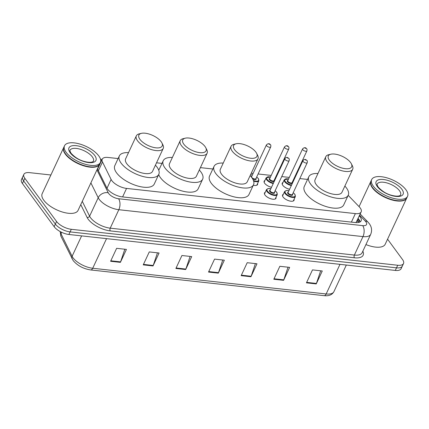 <?xml version="1.0" encoding="UTF-8"?>
<svg xmlns="http://www.w3.org/2000/svg" width="429" height="429" viewBox="0 0 429 429"><rect width="100%" height="100%" fill="white"/><g stroke="black" fill="none" stroke-linecap="round" stroke-linejoin="round"><path stroke-width="0.64" d="M271.509 187.28A6.333 2.724 -155 0 1 264.672 183.28A6.333 2.724 -155 0 1 264.157 181.177A6.333 2.724 -155 0 1 264.913 180.486M289.596 189.269A6.333 2.724 -155 0 1 282.754 185.269A6.333 2.724 -155 0 1 282.239 183.172A6.333 2.724 -155 0 1 283.001 182.475M294.101 199.265A6.333 2.724 -155 0 1 294.058 200.295A6.333 2.724 -155 0 1 289.108 200.831A6.333 2.724 -155 0 1 283.097 197.045A6.333 2.724 -155 0 1 282.582 194.943A6.333 2.724 -155 0 1 283.344 194.251M276.019 197.276A6.333 2.724 -155 0 1 275.976 198.305A6.333 2.724 -155 0 1 271.026 198.836A6.333 2.724 -155 0 1 265.015 195.05A6.333 2.724 -155 0 1 264.5 192.948A6.333 2.724 -155 0 1 265.256 192.256M118.109 158.564L108.033 157.454A11.873 5.11 25 0 0 102.225 159.18A11.873 5.11 25 0 0 102.483 161.964L111.1 179.44A11.873 5.11 25 0 0 111.808 180.598A11.873 5.11 25 0 0 126.56 188.417L355.362 213.615A11.873 5.11 25 0 0 361.17 211.888A11.873 5.11 25 0 0 359.191 206.762L348.176 195.34M356.161 222.613A3.958 1.705 25 0 0 356.188 222.243A11.873 5.11 -155 0 1 355.775 222.592M356.188 222.243L361.17 211.888M307.561 179.429L299.823 178.577M294.836 178.03L294.273 177.965M289.291 177.418L281.735 176.587M276.753 176.035L276.19 175.976M271.203 175.423L258.108 173.981M253.121 173.434L251.255 173.23M212.832 168.999L200.402 167.626M161.98 163.395L156.531 162.795M257.593 183.51A6.333 2.724 -155 0 1 257.55 184.54A6.333 2.724 -155 0 1 253.287 185.258M97.421 168.86L106.81 187.902A11.873 5.11 25 0 0 107.518 189.06A11.873 5.11 25 0 0 122.27 196.879L355.325 222.549A11.873 5.11 25 0 0 361.127 220.822A11.873 5.11 25 0 0 359.314 215.867M387.559 239.184L402.558 259.583A11.873 5.11 -155 0 1 403.523 263.524A11.873 5.11 -155 0 1 397.721 265.251L71.305 229.301A11.873 5.11 -155 0 1 56.558 221.482L24.834 178.319A11.873 5.11 -155 0 1 23.863 174.383A11.873 5.11 -155 0 1 29.671 172.656L50.895 174.994M403.523 263.524L401.11 268.704A11.873 5.11 -155 0 1 395.307 270.431L68.892 234.481A11.873 5.11 -155 0 1 54.145 226.662L22.421 183.499L23.627 180.909A11.873 5.11 -155 0 1 22.657 176.968A11.873 5.11 -155 0 0 23.627 180.909L55.352 224.072L23.627 180.909L24.834 178.319M68.892 234.481L70.099 231.891A11.873 5.11 -155 0 1 55.352 224.072A11.873 5.11 -155 0 0 70.099 231.891L396.514 267.841L70.099 231.891L71.305 229.301M402.316 266.114A11.873 5.11 -155 0 1 396.514 267.841A11.873 5.11 -155 0 0 402.316 266.114M100.552 162.773A11.873 5.11 25 0 0 100.257 162.784M358.108 218.458A11.873 5.11 -155 0 1 360.097 221.916M99.051 165.374A11.873 5.11 -155 0 1 99.346 165.363M320.667 270.796L316.425 283.446A3.164 1.77 96.3 0 1 316.237 283.923L322.276 270.972L312.484 269.895L306.445 282.845L316.237 283.923M288.025 267.197L283.784 279.847A3.164 1.77 96.3 0 1 283.596 280.325L289.634 267.374L279.842 266.296L273.804 279.247L283.596 280.325M255.384 263.604L251.142 276.255A3.164 1.77 96.3 0 1 250.954 276.732L256.992 263.781L247.201 262.704L241.162 275.654L250.954 276.732M124.818 249.228L120.576 261.878A3.164 1.77 96.3 0 1 120.388 262.355L126.426 249.405L116.634 248.321L110.596 261.272L120.388 262.355M157.459 252.82L153.217 265.471A3.164 1.77 96.3 0 1 153.03 265.948L159.068 252.997L149.276 251.92L143.238 264.87L153.03 265.948M190.101 256.413L185.859 269.063A3.164 1.77 96.3 0 1 185.671 269.541L191.709 256.59L181.917 255.512L175.879 268.463L185.671 269.541M222.742 260.012L218.5 272.662A3.164 1.77 96.3 0 1 218.313 273.139L224.351 260.188L214.559 259.111L208.521 272.061L218.313 273.139M22.421 183.499A11.873 5.11 -155 0 1 21.45 179.558L23.863 174.383M99.635 164.103A19.788 8.521 -155 0 1 99.566 164.269A19.788 8.521 -155 0 1 84.095 165.937A19.788 8.521 -155 0 1 65.31 154.108A19.788 8.521 -155 0 1 63.696 147.538A19.788 8.521 -155 0 1 63.776 147.383M99.566 164.269L78.051 210.403A19.788 8.521 -155 0 1 62.586 212.071A19.788 8.521 -155 0 1 43.796 200.241A19.788 8.521 -155 0 1 42.181 193.677L63.696 147.538M95.721 166.64A19.589 8.435 -155 0 1 95.613 166.667A19.589 8.435 -155 0 1 65.551 153.963A19.589 8.435 -155 0 1 64.398 152.113A19.589 8.435 -155 0 1 64.35 152.011M100.397 162.484L99.716 163.942A19.788 8.521 -155 0 1 95.828 166.613A19.788 8.521 -155 0 1 65.46 153.78A19.788 8.521 -155 0 1 64.302 151.914A19.788 8.521 -155 0 1 63.846 147.217L64.527 145.758A19.788 8.521 -155 0 1 79.992 144.09A19.788 8.521 -155 0 1 98.783 155.92A19.788 8.521 -155 0 1 100.397 162.484A19.788 8.521 -155 0 1 84.926 164.157A19.788 8.521 -155 0 1 66.141 152.327A19.788 8.521 -155 0 1 64.527 145.758M161.148 141.688A12.865 5.539 -155 0 1 161.905 142.9A12.865 5.539 -155 0 1 154.998 147.699A12.865 5.539 -155 0 1 139.934 139.35A12.865 5.539 -155 0 1 141.414 133.344A12.865 5.539 -155 0 1 161.148 141.688M161.905 142.9L162.897 144.889A14.843 6.392 -155 0 1 163.24 148.407A14.843 6.392 -155 0 1 151.635 149.662A14.843 6.392 -155 0 1 137.548 140.787A14.843 6.392 -155 0 1 136.336 135.864A14.843 6.392 -155 0 1 139.253 133.864L141.414 133.344M136.336 135.864L125.617 158.848A14.843 6.392 25 0 0 126.828 163.776A14.843 6.392 25 0 0 140.921 172.646A14.843 6.392 25 0 0 152.52 171.396L163.24 148.407M155.416 165.181A21.766 9.374 -155 0 1 157.019 167.101A21.766 9.374 -155 0 1 158.8 174.324A21.766 9.374 -155 0 1 141.784 176.158A21.766 9.374 -155 0 1 121.117 163.143A21.766 9.374 -155 0 1 119.342 155.925A21.766 9.374 -155 0 1 128.518 152.638M158.8 174.324L154.268 184.036A21.766 9.374 -155 0 1 137.253 185.87A21.766 9.374 -155 0 1 116.586 172.86A21.766 9.374 -155 0 1 114.811 165.637L119.342 155.925M205.019 146.52A12.865 5.539 -155 0 1 205.775 147.732A12.865 5.539 -155 0 1 198.863 152.531A12.865 5.539 -155 0 1 183.805 144.182A12.865 5.539 -155 0 1 185.285 138.176A12.865 5.539 -155 0 1 205.019 146.52M205.775 147.732L206.767 149.721A14.843 6.392 -155 0 1 207.11 153.239A14.843 6.392 -155 0 1 195.506 154.494A14.843 6.392 -155 0 1 181.419 145.619A14.843 6.392 -155 0 1 180.207 140.696A14.843 6.392 -155 0 1 183.124 138.696L185.285 138.176M180.207 140.696L169.487 163.68A14.843 6.392 25 0 0 170.699 168.608A14.843 6.392 25 0 0 184.786 177.477A14.843 6.392 25 0 0 196.391 176.228L207.11 153.239M199.287 170.013A21.766 9.374 -155 0 1 200.89 171.932A21.766 9.374 -155 0 1 202.665 179.156A21.766 9.374 -155 0 1 185.65 180.99A21.766 9.374 -155 0 1 164.988 167.975A21.766 9.374 -155 0 1 163.213 160.757A21.766 9.374 -155 0 1 172.383 157.47M202.665 179.156L198.139 188.867A21.766 9.374 -155 0 1 181.124 190.701A21.766 9.374 -155 0 1 160.457 177.692A21.766 9.374 -155 0 1 158.703 174.523M255.877 152.118A12.865 5.539 -155 0 1 256.628 153.335A12.865 5.539 -155 0 1 249.721 158.129A12.865 5.539 -155 0 1 234.658 149.78A12.865 5.539 -155 0 1 236.138 143.779A12.865 5.539 -155 0 1 255.877 152.118M256.628 153.335L257.625 155.319A14.843 6.392 -155 0 1 257.963 158.843A14.843 6.392 -155 0 1 246.364 160.092A14.843 6.392 -155 0 1 232.271 151.222A14.843 6.392 -155 0 1 231.059 146.294A14.843 6.392 -155 0 1 233.977 144.294L236.138 143.779M231.059 146.294L220.345 169.283A14.843 6.392 25 0 0 221.552 174.206A14.843 6.392 25 0 0 235.644 183.081A14.843 6.392 25 0 0 247.243 181.826L257.963 158.843M250.145 175.617A21.766 9.374 -155 0 1 251.748 177.531A21.766 9.374 -155 0 1 253.523 184.754A21.766 9.374 -155 0 1 236.508 186.594A21.766 9.374 -155 0 1 215.841 173.579A21.766 9.374 -155 0 1 214.066 166.355A21.766 9.374 -155 0 1 223.241 163.068M253.523 184.754L248.992 194.466A21.766 9.374 -155 0 1 231.976 196.305A21.766 9.374 -155 0 1 211.315 183.29A21.766 9.374 -155 0 1 209.534 176.067L214.066 166.355M350.6 162.548A12.865 5.539 -155 0 1 351.356 163.765A12.865 5.539 -155 0 1 344.444 168.565A12.865 5.539 -155 0 1 329.386 160.215A12.865 5.539 -155 0 1 330.861 154.209A12.865 5.539 -155 0 1 350.6 162.548M351.356 163.765L352.348 165.75A14.843 6.392 -155 0 1 352.686 169.273A14.843 6.392 -155 0 1 341.087 170.528A14.843 6.392 -155 0 1 327 161.653A14.843 6.392 -155 0 1 325.788 156.73A14.843 6.392 -155 0 1 328.705 154.724L330.861 154.209M325.788 156.73L315.068 179.713A14.843 6.392 25 0 0 316.28 184.642A14.843 6.392 25 0 0 330.368 193.511A14.843 6.392 25 0 0 341.972 192.262L352.686 169.273M344.868 186.047A21.766 9.374 -155 0 1 346.471 187.966A21.766 9.374 -155 0 1 348.246 195.184A21.766 9.374 -155 0 1 331.231 197.024A21.766 9.374 -155 0 1 310.564 184.009A21.766 9.374 -155 0 1 308.789 176.786A21.766 9.374 -155 0 1 317.964 173.504M348.246 195.184L343.72 204.901A21.766 9.374 -155 0 1 326.705 206.735A21.766 9.374 -155 0 1 306.038 193.72A21.766 9.374 -155 0 1 304.263 186.502L308.789 176.786M406.794 197.93A19.788 8.521 -155 0 1 406.719 198.096A19.788 8.521 -155 0 1 391.253 199.764A19.788 8.521 -155 0 1 372.463 187.934A19.788 8.521 -155 0 1 370.849 181.37A19.788 8.521 -155 0 1 370.929 181.21M406.719 198.096L385.204 244.23A19.788 8.521 -155 0 1 365.932 244.568M402.874 200.466A19.589 8.435 -155 0 1 402.767 200.493A19.589 8.435 -155 0 1 372.704 187.789A19.589 8.435 -155 0 1 371.557 185.939A19.589 8.435 -155 0 1 371.509 185.837M407.55 196.316L406.869 197.769A19.788 8.521 -155 0 1 402.981 200.44A19.788 8.521 -155 0 1 372.613 187.612A19.788 8.521 -155 0 1 371.455 185.741A19.788 8.521 -155 0 1 370.999 181.043L371.68 179.585A19.788 8.521 -155 0 1 387.151 177.917A19.788 8.521 -155 0 1 405.936 189.747A19.788 8.521 -155 0 1 407.55 196.316A19.788 8.521 -155 0 1 392.079 197.983A19.788 8.521 -155 0 1 373.294 186.154A19.788 8.521 -155 0 1 371.68 179.585M106.993 188.251L111.1 179.44M357.293 220.2L359.298 222.281A11.873 7.143 136.1 0 0 356.864 221.117M97.796 168.688A11.873 9.443 153.8 0 0 97.501 168.694M122.597 196.916L126.56 188.417M98.37 170.785L102.483 161.964M351.399 222.115L355.362 213.615M96.949 169.873L108.231 192.755A7.915 3.405 25 0 0 108.703 193.527A7.915 3.405 25 0 0 118.538 198.74L362.693 225.633A7.915 3.405 25 0 0 365.916 221.852A7.915 3.405 25 0 0 365.245 221.064L359.615 215.224M362.693 225.633A7.915 4.419 -83.7 0 1 362.977 236.599L118.822 209.711A15.83 6.816 -155 0 1 99.158 199.281A15.83 6.816 -155 0 1 98.209 197.742L89.602 216.195A15.83 6.816 25 0 0 90.551 217.739A15.83 6.816 25 0 0 110.215 228.164L354.375 255.057A15.83 6.816 25 0 0 362.114 252.756L370.715 234.298A15.83 6.816 -155 0 1 362.977 236.599L354.375 255.057A1.979 1.105 96.3 0 0 354.445 257.797L110.285 230.909A1.979 1.105 96.3 0 1 110.215 228.164L118.822 209.711A7.915 4.419 -83.7 0 0 118.538 198.74M370.715 234.298C372.216 230.529 371.739 226.979 369.272 223.643L367.921 222.045A7.915 4.762 136.1 0 0 365.245 221.064M110.285 230.909A17.809 7.668 -155 0 1 88.165 219.176A17.809 7.668 -155 0 1 87.098 217.444L80.759 204.59M362.843 251.19A17.809 7.668 -155 0 1 354.445 257.797M56.558 221.482L54.145 226.662M397.721 265.251L395.307 270.431M108.231 192.755A7.915 6.296 153.8 0 0 98.209 197.742L90.884 182.888M82.277 201.34L89.602 216.195A1.979 1.577 -26.2 0 1 87.098 217.444M101.603 160.516L100.74 160.419M357.754 219.214L360.022 221.562M60.376 231.671A15.83 6.816 25 0 0 60.993 233.746L72.104 256.29A15.83 6.816 25 0 0 73.053 257.829A15.83 6.816 25 0 0 92.723 268.259A3.958 2.209 96.3 0 1 90.637 269.943C83.301 268.785 77.467 265.642 73.128 260.532L60.945 236.24L60.167 231.558M72.056 258.784A3.958 3.148 153.8 0 1 72.104 256.29L81.623 235.886M61.658 232.314L60.993 233.746A3.958 3.148 153.8 0 0 60.945 236.24M106.537 238.626L92.723 268.259L326.169 293.967A15.83 6.816 25 0 0 333.907 291.666C332.159 294.852 328.887 296.182 324.083 295.656A3.958 2.209 -83.7 0 0 326.169 293.967L339.988 264.339M218.5 272.662L208.741 271.584M185.859 269.063L176.099 267.991M153.217 265.471L143.458 264.393M120.576 261.878L110.816 260.8M251.142 276.255L241.382 275.182M283.784 279.847L274.024 278.775M316.425 283.446L306.665 282.368M92.348 156.912A12.902 5.556 -155 0 1 93.404 161.197C93.678 160.827 92.803 163.663 84.443 161.481C79.354 160.173 74.882 157.416 71.026 153.217C69.927 151.147 69.589 150.171 70.013 150.289A12.902 5.556 -155 0 1 80.1 149.201A12.902 5.556 -155 0 1 92.348 156.912M94.734 155.475A14.881 6.408 -155 0 1 88.674 162.575A14.881 6.408 -155 0 1 70.184 152.772A14.881 6.408 -155 0 1 76.249 145.672A14.881 6.408 -155 0 1 94.734 155.475M399.501 190.739A12.902 5.556 -155 0 1 400.557 195.023C400.831 194.653 399.957 197.496 391.597 195.308C386.508 193.999 382.035 191.243 378.18 187.044C377.08 184.974 376.742 183.998 377.166 184.116A12.902 5.556 -155 0 1 387.253 183.027A12.902 5.556 -155 0 1 399.501 190.739M401.893 189.302A14.881 6.408 -155 0 1 395.828 196.402A14.881 6.408 -155 0 1 377.338 186.599A14.881 6.408 -155 0 1 383.403 179.499A14.881 6.408 -155 0 1 401.893 189.302M275.22 198.997L277.279 194.573A5.936 2.558 -155 0 1 272.64 195.077A5.936 2.558 -155 0 1 267.004 191.527A5.936 2.558 -155 0 1 266.516 189.559L268.114 188.54L270.828 188.744M270.806 188.787A5.539 2.386 25 0 0 267.481 191.237A5.539 2.386 25 0 0 274.362 194.889A5.539 2.386 25 0 0 276.619 192.246A5.539 2.386 25 0 0 275.112 190.792M274.463 192.187A2.772 1.19 -155 0 1 273.058 193.297A2.772 1.19 -155 0 1 269.766 191.49A2.772 1.19 -155 0 1 270.157 190.181M284.845 158.687L270.05 190.412A2.376 1.024 25 0 0 270.243 191.2A2.376 1.024 25 0 0 272.495 192.621A2.376 1.024 25 0 0 274.351 192.423L289.146 160.693A2.376 1.024 -155 0 1 287.291 160.896A2.376 1.024 -155 0 1 285.038 159.475A2.376 1.024 -155 0 1 284.845 158.687C286.776 156.226 288.036 157.952 288.915 158.553C289.291 158.735 289.366 159.449 289.146 160.693M288.079 158.108L287.425 158.033L288.079 158.108M293.302 200.987L295.361 196.568A5.936 2.558 -155 0 1 290.723 197.067A5.936 2.558 -155 0 1 285.087 193.517A5.936 2.558 -155 0 1 284.604 191.548L286.197 190.535L288.91 190.733M288.894 190.776A5.539 2.386 25 0 0 285.564 193.232A5.539 2.386 25 0 0 292.444 196.879A5.539 2.386 25 0 0 294.702 194.235A5.539 2.386 25 0 0 293.195 192.782M292.546 194.181A2.772 1.19 -155 0 1 291.146 195.286A2.772 1.19 -155 0 1 287.848 193.479A2.772 1.19 -155 0 1 288.24 192.171M302.928 160.677L288.132 192.406A2.376 1.024 25 0 0 288.326 193.195A2.376 1.024 25 0 0 290.578 194.616A2.376 1.024 25 0 0 292.439 194.412L307.228 162.688A2.376 1.024 -155 0 1 305.373 162.886A2.376 1.024 -155 0 1 303.121 161.465A2.376 1.024 -155 0 1 302.928 160.677C304.863 158.215 306.124 159.942 306.998 160.548C307.373 160.73 307.448 161.443 307.228 162.688M306.161 160.097L305.507 160.028L306.161 160.097M256.708 176.984L258.36 178.571L258.853 180.813A5.936 2.558 -155 0 1 253.641 181.124M253.421 180.48A5.539 2.386 25 0 0 258.194 178.48A5.539 2.386 25 0 0 256.687 177.027M251.142 176.753A2.772 1.19 -155 0 1 251.732 176.416M251.619 176.651A2.376 1.024 25 0 0 251.818 177.44A2.376 1.024 25 0 0 254.07 178.855A2.376 1.024 25 0 0 255.925 178.657L270.72 146.933A2.376 1.024 -155 0 1 268.865 147.131A2.376 1.024 -155 0 1 266.613 145.71A2.376 1.024 -155 0 1 266.414 144.922L251.619 176.651M268.999 144.273L269.648 144.342L268.999 144.273M256.033 178.426A2.772 1.19 -155 0 1 255.362 179.558A2.772 1.19 -155 0 1 252.574 178.77M252.381 175.021A5.539 2.386 25 0 0 250.525 174.791M273.252 183.542A5.936 2.558 -155 0 1 266.661 179.756A5.936 2.558 -155 0 1 266.173 177.783L264.114 182.207M270.463 177.011A5.539 2.386 25 0 0 267.138 179.467A5.539 2.386 25 0 0 273.488 183.038M274.12 180.416A2.772 1.19 -155 0 1 272.715 181.526A2.772 1.19 -155 0 1 269.423 179.719A2.772 1.19 -155 0 1 269.814 178.41M269.707 178.641A2.376 1.024 25 0 0 269.9 179.429A2.376 1.024 25 0 0 272.152 180.85A2.376 1.024 25 0 0 274.008 180.647L288.803 148.922A2.376 1.024 -155 0 1 286.947 149.12A2.376 1.024 -155 0 1 284.695 147.705A2.376 1.024 -155 0 1 284.502 146.916L269.707 178.641M287.081 146.262L287.736 146.337L287.081 146.262M275.204 179.36A5.539 2.386 25 0 0 274.769 179.022M291.334 185.532A5.936 2.558 -155 0 1 284.743 181.746A5.936 2.558 -155 0 1 284.261 179.778L282.196 184.197M288.551 179.006A5.539 2.386 25 0 0 285.221 181.456A5.539 2.386 25 0 0 291.57 185.033M292.203 182.405A2.772 1.19 -155 0 1 290.803 183.515A2.772 1.19 -155 0 1 287.505 181.708A2.772 1.19 -155 0 1 287.897 180.4M287.789 180.636A2.376 1.024 25 0 0 287.982 181.419A2.376 1.024 25 0 0 290.235 182.84A2.376 1.024 25 0 0 292.09 182.641L306.885 150.911A2.376 1.024 -155 0 1 305.03 151.115A2.376 1.024 -155 0 1 302.777 149.694A2.376 1.024 -155 0 1 302.584 148.906L287.789 180.636M305.164 148.257L305.818 148.327L305.164 148.257M293.286 181.354A5.539 2.386 25 0 0 292.851 181.011M97.571 169.165L102.225 159.18M102.118 159.416L100.52 159.239M367.921 222.045L360.178 214.012M324.083 295.656L90.637 269.943M333.907 291.666L346.326 265.036M163.213 160.757L158.773 170.27M370.849 181.37L359.068 206.639M275.134 190.749L276.785 192.337L277.279 194.573M266.516 189.559L264.457 193.978M293.216 192.739L294.873 194.326L295.361 196.568M284.604 191.548L282.539 195.967M270.72 146.933C270.94 145.688 270.865 144.975 270.49 144.793C269.396 143.286 268.039 143.329 266.414 144.922M258.853 180.813L256.789 185.231M252.402 174.978L250.557 174.721M288.803 148.922C289.023 147.678 288.948 146.965 288.572 146.782C287.478 145.275 286.122 145.318 284.502 146.916M275.225 179.311L274.791 178.979M270.484 176.968L266.173 177.783M306.885 150.911C307.105 149.673 307.03 148.96 306.655 148.772C305.561 147.27 304.204 147.313 302.584 148.906M293.307 181.306L292.873 180.968M288.567 178.963L284.261 179.778"/></g></svg>
